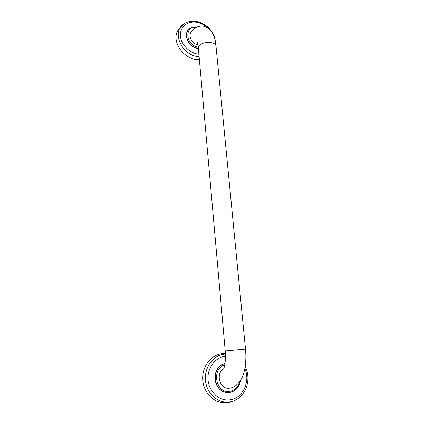 <?xml version="1.0" encoding="UTF-8"?>
<svg xmlns="http://www.w3.org/2000/svg" width="424" height="424" viewBox="0 0 424 424"><rect width="100%" height="100%" fill="white"/><g stroke="black" fill="none" stroke-linecap="round" stroke-linejoin="round"><path stroke-width="0.64" d="M227.624 392.444L227.577 392.439C212.837 392.725 210.643 366.341 224.953 363.723M224.98 363.548C217.857 366.06 214.518 371.578 214.957 380.1C216.887 388.411 221.641 392.56 229.209 392.545C233.863 391.845 237.281 389.179 239.465 384.547M222.653 353.648L222.001 353.711C211.29 354.909 202.418 365.97 202.672 378.457C202.799 390.944 212.239 402.047 223.278 402.742L227.529 402.641C231.61 402.127 235.309 400.616 238.627 398.11L239.634 397.293M223.649 368.763C215.233 373.608 219.807 389.698 229.236 388.172L229.31 388.167C237.096 387.547 242.47 378.839 244.049 372.071C245.803 365.128 246.286 357.464 245.496 349.069L225.213 350.924C226.056 358.651 224.736 366.999 223.496 369.108M225.213 350.924L198.326 47.737C197.732 44.748 204.58 41.706 210.299 42.501C213.701 42.994 215.593 44.138 215.98 45.935C215 37.307 212.652 28.329 203.176 26.124C196.291 25.567 192.671 29.807 191.06 32.182C187.906 36.204 192.061 43.82 197.95 44.817M198.384 48.416C190.026 47.605 183.497 36.973 187.668 31.01L187.7 30.957M191.802 27.565C181.7 30.533 186.952 47.52 198.4 48.543M199.121 56.715L198.517 56.662C181.647 55.629 171.089 31.583 183.942 23.908L178.048 30.178C171.095 40.524 182.68 58.618 196.927 59.551L199.386 59.662M224.948 363.739C210.707 366.469 212.981 392.73 227.667 392.444L229.289 392.38M225.457 356.213C215.27 357.135 206.986 368.149 208.057 379.962C208.979 391.792 219.182 401.194 229.559 399.864C242.623 398.756 250.796 381.383 244.828 368.647M225.414 354.098L224.81 354.141C213.585 354.983 204.326 367.009 205.423 380.042C206.35 393.096 217.602 403.521 229.045 402.031C232.538 401.597 235.733 400.288 238.627 398.11C247.77 391.373 250.6 376.856 245.194 366.479M224.752 364.9C211.247 368.583 215.631 393.636 229.564 391.384C234.843 390.472 238.277 387.165 239.867 381.462M196.37 27.322C183.899 26.071 185.601 45.4 198.268 47.117M187.668 31.01L187.737 30.904C183.581 36.846 190.042 47.44 198.379 48.304M207.914 27.984C204.437 24.762 200.488 22.832 196.068 22.191C187.106 20.946 179.659 27.364 180.412 36.056C181.027 44.732 189.809 53.355 198.904 54.277M227.577 392.439L229.304 392.375C235.596 391.188 239.385 387.133 240.689 380.222M222.001 353.711L225.393 353.563M198.326 47.737L197.213 41.987M187.737 30.904C189.83 27.873 192.92 26.564 196.996 26.982L197.054 26.988M183.942 23.908C187.339 21.661 191.24 20.818 195.649 21.37C205.513 22.52 214.73 31.789 215.297 41.287M215.98 45.935L245.496 349.069"/></g></svg>
